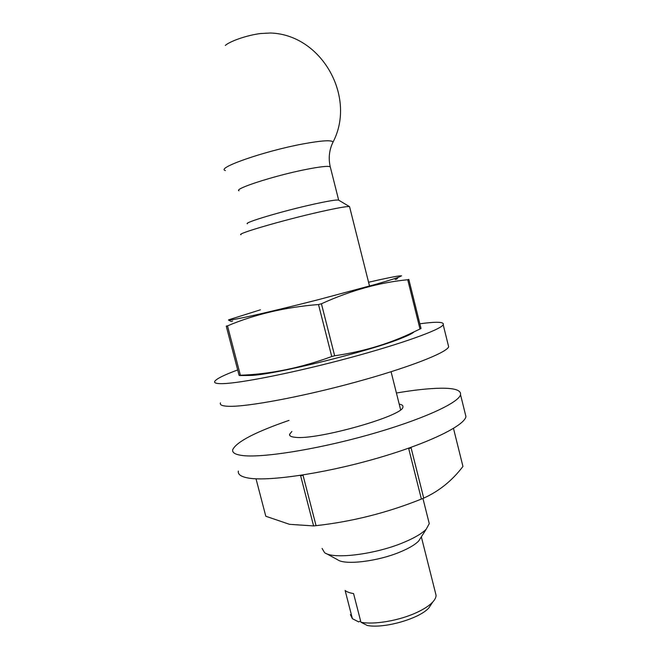 <?xml version="1.0" encoding="UTF-8"?>
<svg xmlns="http://www.w3.org/2000/svg" width="659" height="659" viewBox="0 0 659 659"><rect width="100%" height="100%" fill="white"/><g stroke="black" fill="none" stroke-linecap="round" stroke-linejoin="round"><path stroke-width="0.99" d="M431.53 603.85L428.976 607.738C419.956 618.529 384.213 628.859 367.277 625.482L360.943 622.244C373.999 624.921 399.123 620.646 416.331 612.689C423.811 609.254 429.281 605.703 432.741 602.029C434.965 599.599 436.085 597.351 436.077 595.299L435.467 592.902M326.205 553.519L337.49 559.672C344.723 565.43 378.307 561.386 400.861 551.682C409.346 548.09 415.294 544.523 418.696 540.981L421.002 537.365M350.407 614.608L352.4 618.702L358.669 621.898L360.63 621.033M360.943 622.244L353.562 593.561C349.682 592.952 346.873 591.914 345.127 590.464L352.4 618.702M322.078 548.428L324.566 552.629C333.108 559.639 375.539 554.425 403.983 542.316C414.668 537.843 422.098 533.444 426.266 529.128L429.256 523.625L428.655 521.228M240.955 234.719C235.642 234.011 283.683 219.991 320.274 211.778C337.202 207.98 346.922 206.251 349.443 206.588L349.665 207.066M247.389 223.763C243.27 222.775 283.296 210.855 313.799 204.166C327.968 201.053 336.205 199.685 338.512 200.072L338.858 200.278M225.394 170.574C215.353 168.226 264.053 151.117 302.868 143.95C321.608 140.507 331.675 139.881 333.05 142.047L332.293 143.646M225.287 45.446C230.37 40.973 247.389 35.174 260.47 33.535L270.437 33.016C321.707 34.507 356.593 97.054 333.05 142.047L331.658 145.161C329.014 152.188 328.544 159.404 330.258 166.809L330.431 167.501M260.429 309.804L229.002 319.697C228.632 320.389 234.291 319.516 245.98 317.061C262.826 313.429 289.952 306.929 318.313 299.688L374.757 284.589C394.197 279.037 403.102 275.948 400.433 275.849L400.128 275.857C396.174 276.179 385.655 278.304 368.562 282.241M401.603 275.866L400.829 275.866M398.077 277.455L396.693 279.144L395.186 279.465M228.434 320.019L231.235 321.477L232.602 321.057M321.427 303.774L334.665 355.778L331.749 356.527L318.495 304.524L321.427 303.774C350.555 290.504 379.32 282.497 407.732 279.737L419.997 328.998L421.035 328.512L408.802 279.375L407.732 279.737M227.512 325.867L240.378 375.243L239.085 375.358L226.243 326.098L227.512 325.867C254.926 314.31 285.256 307.201 318.495 304.524M414.058 331.897C412.592 333.306 408.794 335.25 402.657 337.729C371.8 350.827 272.356 375.333 250.115 375.449L246.68 375.482M419.997 328.998L409.486 334.022C386.569 344.599 361.634 351.848 334.665 355.778M331.749 356.527C300.858 367.911 270.396 374.147 240.378 375.243M239.085 375.358L240.469 375.539M313.593 525.915L316.056 525.66L303.082 475.419L300.619 475.74L313.593 525.915L289.54 524.333L265.808 516.252L256.022 478.796M411.076 447.807L423.721 498.113L421.398 499.069L408.72 448.697L411.076 447.807M423.721 498.113C439.059 491.202 452.14 480.65 462.947 466.448L453.491 428.416M299.82 475.46L300.619 475.74M421.398 499.069C387.303 512.751 352.194 521.615 316.056 525.66M220.46 402.863C219.562 404.956 222.289 406.101 228.648 406.306C246.763 406.99 301.245 396.949 354.484 382.451C407.781 367.969 446.505 352.796 448.672 346.823L448.169 344.781M237.668 369.946C224.2 374.938 216.572 378.711 214.801 381.273C213.796 382.994 216.44 383.785 222.717 383.637C240.584 383.291 294.952 372.483 348.314 358.142C401.735 343.817 440.772 329.657 443.202 324.739C444.347 322.094 438.078 321.584 424.396 323.207L419.857 323.791M291.871 431.497L289.581 434.289C289.21 435.896 291.072 436.901 295.191 437.279C316.872 440.426 404.404 415.557 402.913 406.916C403.226 405.54 401.99 404.618 399.214 404.132M238.344 471.061C237.742 474.274 240.757 476.548 247.389 477.874C266.269 481.795 321.106 474.151 373.958 459.15C426.859 444.199 464.603 425.838 465.938 416.554L465.106 413.185M289.004 420.384C255.346 432.032 236.589 441.785 232.726 449.644C232.034 452.502 234.958 454.422 241.507 455.402C260.148 458.31 314.87 449.916 367.846 435.072C420.87 420.261 458.919 402.904 460.517 394.65C461.201 390.194 454.553 388.044 440.558 388.217C428.795 388.423 414.074 390.013 396.413 393.011M238.986 190.805C233.55 188.935 273.831 175.846 305.043 169.635C319.755 166.702 328.157 165.763 330.258 166.809L338.652 200.114M338.512 200.072L349.443 206.588M429.256 523.625L422.93 498.443M400.614 409.7L391.075 371.75M369.633 286.484L349.55 206.613M418.696 540.981L426.266 529.128M436.077 595.299L421.34 536.846M428.976 607.738L432.741 602.029M402.657 337.729L409.486 334.022M250.115 375.449L239.695 375.548M448.672 346.823L443.202 324.739M465.938 416.554L460.517 394.65M289.944 435.69L289.581 434.289"/></g></svg>
